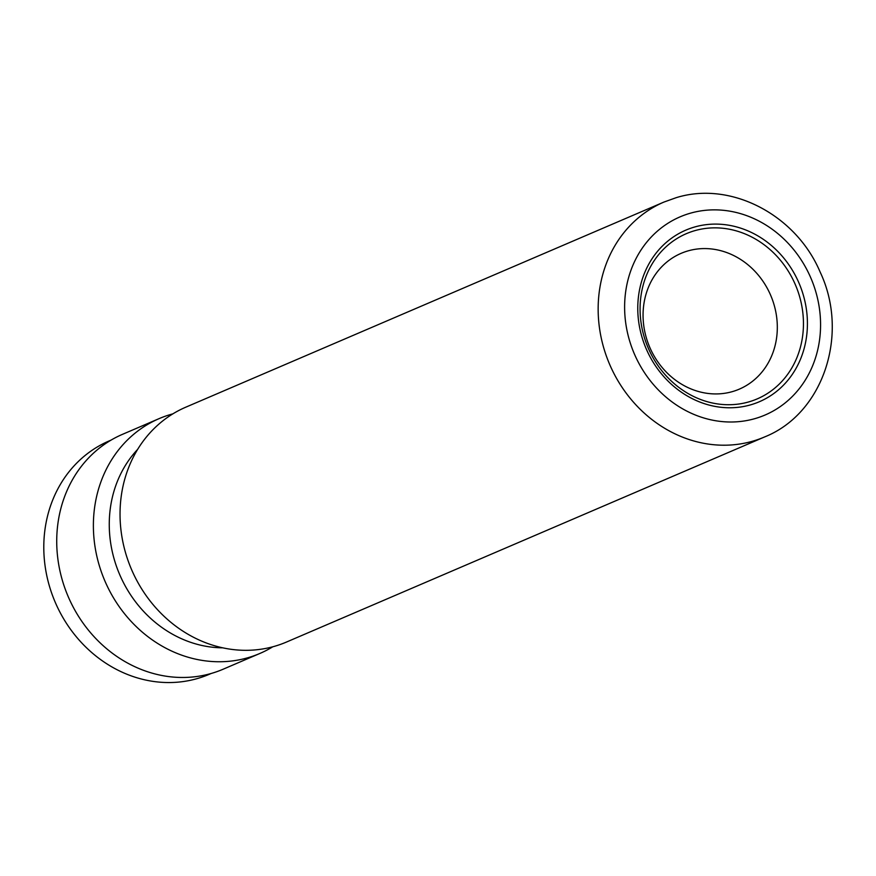 <?xml version="1.0" encoding="UTF-8"?>
<svg xmlns="http://www.w3.org/2000/svg" width="876" height="876" viewBox="0 0 876 876"><rect width="100%" height="100%" fill="white"/><g stroke="black" fill="none" stroke-linecap="round" stroke-linejoin="round"><path stroke-width="1.31" d="M211.215 673.458L209.244 674.312A126.976 113.135 -113.2 0 1 197.527 678.506A126.976 113.135 -113.2 0 1 52.615 595.746A126.976 113.135 -113.2 0 1 109.128 440.935L111.11 440.08M687.879 250.93A73.869 65.82 66.8 0 0 681.068 253.372A73.869 65.82 66.8 0 0 648.196 343.436A73.869 65.82 66.8 0 0 732.5 391.583A73.869 65.82 66.8 0 0 739.311 389.141A73.869 65.82 66.8 0 0 772.183 299.077A73.869 65.82 66.8 0 0 687.879 250.93M764.638 436.927L286.518 642.031A127.776 113.847 -113.2 0 1 274.736 646.247A127.776 113.847 -113.2 0 1 128.914 562.972A127.776 113.847 -113.2 0 1 185.778 407.187L663.898 202.082A127.776 113.847 -113.2 0 0 607.035 357.868A127.776 113.847 -113.2 0 0 752.856 441.143A127.776 113.847 -113.2 0 0 764.638 436.927C823.637 413.406 849.413 333.734 820.166 272.108C796.164 215.091 731.055 180.555 676.152 197.691L663.898 202.082M272.786 646.795A127.776 113.847 -113.2 0 1 259.865 653.463A127.776 113.847 -113.2 0 1 248.083 657.679A127.776 113.847 -113.2 0 1 102.262 574.404A127.776 113.847 -113.2 0 1 159.125 418.618A127.776 113.847 -113.2 0 1 170.908 414.403A127.776 113.847 -113.2 0 1 172.857 413.855M259.865 653.463L223.216 669.187A127.776 113.847 -113.2 0 1 211.434 673.403A127.776 113.847 -113.2 0 1 65.601 590.128A127.776 113.847 -113.2 0 1 122.476 434.343L159.125 418.618M222.701 647.824A115.796 103.171 -113.2 0 1 119.673 574.568A115.796 103.171 -113.2 0 1 137.598 449.432M694.405 227.07A93.338 83.165 -113.2 0 1 802.602 292.759A93.338 83.165 -113.2 0 1 750.787 404.8A93.338 83.165 -113.2 0 1 642.59 339.111A93.338 83.165 -113.2 0 1 694.405 227.07M748.903 401.865A89.889 80.088 66.8 0 0 798.813 293.975A89.889 80.088 66.8 0 0 694.613 230.716A89.889 80.088 66.8 0 0 644.714 338.607A89.889 80.088 66.8 0 0 748.903 401.865M755.156 418.564A107.803 96.053 66.8 0 0 815.008 289.168A107.803 96.053 66.8 0 0 690.036 213.295A107.803 96.053 66.8 0 0 630.183 342.702A107.803 96.053 66.8 0 0 755.156 418.564"/></g></svg>
